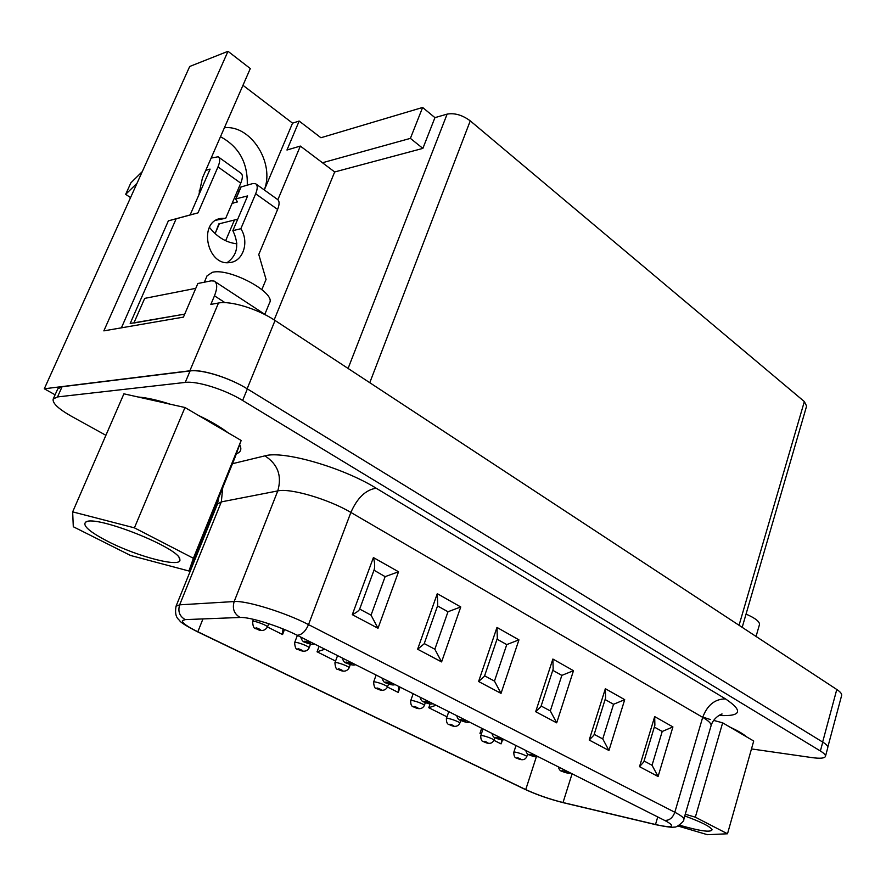 <?xml version="1.0" encoding="UTF-8"?>
<svg xmlns="http://www.w3.org/2000/svg" width="886" height="886" viewBox="0 0 886 886"><rect width="100%" height="100%" fill="white"/><g stroke="black" fill="none" stroke-linecap="round" stroke-linejoin="round"><path stroke-width="1.33" d="M55.098 394.802L44.3 388.788L189.859 370.791C201.631 368.997 229.54 377.735 247.139 388.766L822.762 742.114C826.538 744.462 828.2 746.322 827.779 747.706L825.475 756.29M264.305 189.969L292.557 123.154L299.169 121.061L286.964 150.022L300.343 146.068L334.675 171.962L422.877 148.394L434.937 117.639L447.12 114.128C454.662 112.788 462.37 115.025 470.256 120.861L804.344 401.568L806.614 406.065L742.191 627.343M234.469 220.005L225.631 240.726M247.26 185.085C247.914 162.847 238.987 146.722 220.481 136.721M44.3 388.788L189.704 66.483L228.001 51.299L250.295 68.554L202.418 178.02L198.852 194.942M274.162 319.901L334.675 171.962M228.001 51.299L103.85 330.866L183.435 317.122L197.844 283.509L211.156 280.84L214.146 281.061C217.435 283.066 217.546 287.972 214.478 295.813L210.846 304.396L218.488 303.023C230.404 300.509 257.959 308.981 275.059 320.477L836.783 689.485C840.482 691.955 842.088 693.971 841.611 695.554L827.834 747.009M292.557 123.154L242.963 85.3M299.169 121.061L320.92 137.74L422.622 107.461L410.395 138.371L322.46 162.747M277.872 199.704L300.343 146.068M209.439 227.337C217.159 237.149 226.284 242.631 236.839 243.783M235.754 243.672L236.795 242.963M264.261 189.936C275.048 163.279 250.959 124.738 224.402 127.75M746.521 736.82C743.31 733.929 737.817 730.717 730.064 727.162M710.395 719.532L703.96 717.483M195.773 288.349L144.695 298.383L133.886 323.025L184.72 314.12L130.187 323.468L176.159 218.798L197.988 212.873L217.989 166.9C220.171 161.551 220.226 158.184 218.155 156.789L211.145 158.062M236.318 453.82C240.848 452.203 241.956 449.147 239.641 444.661L240.56 446.832C241.468 450.177 240.051 452.502 236.318 453.82M228.234 432.889C220.492 426.997 210.569 421.182 198.453 415.423L214.988 424.106L228.234 432.889M170.444 404.26C157.896 400.184 147.109 397.759 138.083 396.994C147.109 397.759 157.896 400.184 170.444 404.26M239.12 190.922L237.215 191.431M232.066 203.437L237.426 201.853L235.598 199.129L240.77 187.046L252.776 183.568L255.567 183.69C257.726 185.13 257.76 188.508 255.666 193.79L240.837 228.732C249.464 241.812 243.24 261.414 229.972 262.522C206.914 266.675 197.766 221.135 221.223 218.377L225.708 218.277L240.759 183.158C242.886 177.842 242.897 174.476 240.759 173.047L218.709 157.187M227.159 262.621C237.581 255.046 239.475 244.392 232.841 230.648L247.626 195.928L235.986 198.852L241.158 186.769M237.714 219.196L218.809 223.903L215.42 232.896L214.357 232.896M197.988 212.873L190.125 214.944L210.093 169.148M256.143 184.1L277.362 199.35C279.566 200.834 279.644 204.201 277.606 209.45L258.767 254.481L266.066 279.433L261.857 289.578M205.751 170.378L210.026 169.104M176.159 218.798L168.362 220.847L121.404 327.842M216.173 220.182L225.708 218.277M190.125 214.944L168.362 220.847M130.552 197.6L125.679 194.333L130.884 182.826L142.281 171.607M199.084 190.999L200.79 190.523M125.679 194.333L136.987 183.336M215.42 232.896L219.34 223.77M232.841 230.648L240.837 228.732M730.297 727.306L740.242 732.379L746.754 736.953M105.899 435.303L71.511 416.32C58.31 408.823 52.208 403.052 53.215 398.999L57.524 396.928L185.24 382.42C196.991 380.747 224.944 389.53 242.631 400.472L820.381 750.985C824.157 753.31 825.841 755.149 825.42 756.489C824.467 758.327 820.004 758.693 812.019 757.608L751.472 748.925M53.215 398.999L57.756 388.876L62.086 386.739L190.091 370.935C201.864 369.141 229.762 377.868 247.36 388.899L822.762 742.114L820.381 750.985M185.252 619.613L240.128 617.464C249.354 616.767 279.267 626.081 297.153 635.262L664.544 820.37C669.55 822.928 671.876 824.744 671.522 825.818C670.48 827.181 665.142 826.738 655.507 824.501L563.02 802.539C549.541 799.15 537.115 794.831 525.741 789.581L197.833 631.773C187.09 626.513 181.951 622.792 182.416 620.599L185.252 619.613C179.57 616.346 177.698 611.418 179.659 604.839L221.323 501.886L277.772 490.91C290.11 487.887 328.695 499.195 350.867 512.44L702.698 717.35C708.9 721.027 711.668 723.862 711.026 725.878L683.804 819.24M501.908 739.899L501.055 743.886L493.89 740.308C494.787 739.157 480.965 734.405 480.744 735.757C480.733 739.633 481.762 741.637 483.834 741.759C488.762 744.295 492.118 743.808 493.901 740.286L494.798 737.573M481.331 734.018L479.979 733.342L481.696 728.248M446.998 716.84L428.802 707.726L430.109 703.949M398.755 686.451L398.202 692.409L387.481 687.049M335.561 661.056L317.055 651.797L319.093 646.315M284.484 629.525L282.568 634.542L267.45 626.978M373.925 570.374L359.661 609.07L371.046 615.15L385.133 576.642L373.992 570.207C375.066 567.14 374.878 562.92 373.405 557.56L352.296 614.662C356.615 612.447 359.063 610.598 359.638 609.147L359.661 609.07M352.296 614.662L378.001 628.274L371.046 615.15M378.001 628.274L398.534 571.769L385.133 576.642M424.25 643.568L434.849 649.239L447.984 611.761L437.54 605.924M417.616 649.228L424.161 643.834L437.739 605.371L437.285 593.675L417.616 649.228L441.593 661.92L434.849 649.239M441.593 661.92L460.753 606.954L447.984 611.761M484.609 675.819L494.466 681.09L506.759 644.598L497.024 639.171M478.595 681.511L484.454 676.262L497.334 638.252L496.98 627.432L478.595 681.511L501.033 693.384L494.466 681.09M501.033 693.384L518.941 639.858L506.759 644.598M541.125 706.009L550.317 710.926L561.835 675.376L552.764 670.314M535.676 711.713L540.925 706.64L553.174 669.074L552.875 659.04L535.676 711.713L556.696 722.843L550.317 710.926M556.696 722.843L573.486 670.691L561.835 675.376M594.174 734.35L602.746 738.924L613.555 704.281L605.094 699.552M589.201 740.043L593.93 735.147L605.581 698.013L605.348 688.71L589.201 740.043L608.948 750.497L602.746 738.924M608.948 750.497L624.708 699.663L613.555 704.281M644.056 760.996L652.041 765.271L662.207 731.471L654.322 727.063M639.515 766.667L643.768 761.96L654.876 725.257L654.688 716.608L639.515 766.667L658.088 776.501L652.041 765.271M658.088 776.501L672.917 726.919L662.207 731.471M282.933 628.883L282.568 634.542M324.874 649.228L317.055 651.797M436.067 705.256L428.802 707.726M481.707 732.899L479.979 733.342M434.937 117.639L422.622 107.461M410.395 138.371L422.877 148.394M679.451 825.165C700.029 831.101 710.904 832.63 712.067 829.728C710.362 826.572 701.258 821.986 684.756 815.962M677.901 825.996L707.449 834.701L727.506 833.781L695.333 817.18L685.255 814.245M695.333 817.18L722.655 722.821L753.709 741.028L727.506 833.781M722.655 722.821L713.618 720.396M756.057 636.447L759.446 624.674C759.922 621.762 755.459 618.229 746.056 614.098M108.003 541.479C138.294 557.061 182.605 568.314 179.825 559.398C180.678 548.467 95.068 514.312 85.765 522.075C82.154 525.476 89.564 531.943 108.003 541.479M193.381 558.269L134.417 527.846L72.663 511.875L73.294 526.738L130.552 555.478L188.951 571.016L193.381 558.269L241.169 440.475L184.975 407.516L134.417 527.846M184.975 407.516L123.907 393.816L72.663 511.875M241.169 440.475L234.89 457.752L188.951 571.016M264.814 314.342L269.543 302.857C276.343 292.901 229.529 267.616 212.363 272.312L207.069 275.812M348.087 368.443L447.12 114.128M369.772 382.697L470.256 120.861M225.022 302.658L214.478 295.813M739.046 625.283L804.344 401.568M189.859 370.791L218.488 303.023M247.139 388.766L275.059 320.477M822.651 742.047L836.783 689.485M562.2 771.363C566.353 772.957 567.871 773.223 566.741 772.16C562.577 770.565 561.059 770.299 562.2 771.363M517.202 758.25C526.627 761.716 515.331 756.101 517.202 758.25M526.749 756.699C527.591 755.614 514.002 750.985 513.802 752.292C513.814 756.09 514.821 758.039 516.826 758.15C521.832 760.653 525.143 760.166 526.749 756.699L527.657 753.92M240.759 183.158L217.989 166.9M277.606 209.45L255.666 193.79M237.038 202.13L237.37 201.366M232.475 463.699L264.903 455.858C283.199 450.31 342.804 467.476 376.173 488.208L725.512 698.899C743.575 711.048 741.338 716.575 718.823 715.478M185.24 382.42L190.091 370.935M57.524 396.928L62.086 386.739M242.631 400.472L247.36 388.899M175.971 606.389L176.048 606.201C174.033 617.719 179.072 619.38 179.803 620.798C180.611 622.415 186.403 626.025 197.179 631.629L197.833 631.773L202.96 618.915M524.357 789.061L525.741 789.581L536.34 756.843M564.039 802.882L563.02 802.539L572.09 773.788M656.493 824.844L655.507 824.501L657.744 816.947M672.917 726.919L654.688 716.608M624.708 699.663L605.348 688.71M573.486 670.691L552.875 659.04M518.941 639.858L496.98 627.432M460.753 606.954L437.285 593.675M398.534 571.769L373.405 557.56M217.314 504.378L176.048 606.201L179.659 604.839L234.17 601.55C246.042 600.354 285.314 612.492 308.527 624.619L350.867 512.44C357.291 497.888 365.73 489.803 376.173 488.208M297.153 635.262C301.694 635.018 305.482 631.474 308.527 624.619L674.822 812.263L702.698 717.35C707.305 705.101 714.913 698.943 725.512 698.899M664.544 820.37C669.229 820.68 672.662 817.977 674.822 812.263C681.256 815.596 684.225 817.988 683.748 819.439C685.221 820.657 675.808 828.476 674.202 826.981C672.806 827.701 666.748 826.948 655.994 824.733L563.529 802.76C549.663 799.272 536.827 794.808 525.033 789.382L196.592 631.341M240.128 617.464C234.114 613.932 232.132 608.627 234.17 601.55L277.772 490.91C282.125 475.882 277.839 464.198 264.903 455.858M218.853 497.29L217.413 504.134L221.323 501.886L222.729 487.732M484.21 741.859C493.823 745.392 482.106 739.566 484.21 741.859M449.933 724.826C459.768 728.447 447.585 722.389 449.933 724.826M459.79 723.242C460.698 722.068 446.644 717.173 446.4 718.579C446.322 722.489 447.375 724.538 449.567 724.726C454.463 727.295 457.863 726.808 459.79 723.242L460.731 720.473M414.316 707.128C424.361 710.827 411.691 704.525 414.316 707.128M424.339 705.533C425.28 704.315 410.982 699.264 410.705 700.726C410.572 704.669 411.647 706.773 413.95 707.028C418.823 709.631 422.29 709.132 424.339 705.533L425.346 702.62M377.259 688.721C387.536 692.509 374.357 685.952 377.259 688.721M387.459 687.104C388.445 685.842 373.87 680.625 373.571 682.142C374.025 686.96 375.132 689.12 376.893 688.621C381.755 691.257 385.277 690.748 387.459 687.104L388.566 683.992M529.717 755.038C533.97 756.677 535.487 756.932 534.247 755.813C529.972 754.163 528.466 753.908 529.717 755.038M495.961 738.082C500.324 739.766 501.83 740.009 500.479 738.813C496.105 737.13 494.598 736.886 495.961 738.082M460.864 720.462C465.338 722.179 466.833 722.411 465.36 721.149C460.875 719.421 459.38 719.188 460.864 720.462M424.35 702.111C428.924 703.883 430.408 704.093 428.802 702.753C424.217 700.981 422.722 700.76 424.35 702.111M338.696 669.55C349.206 673.426 335.473 666.604 338.696 669.55M349.073 667.933C350.103 666.626 335.229 661.233 334.919 662.794C335.296 667.679 336.436 669.905 338.33 669.462C343.27 672.131 346.847 671.621 349.073 667.933L350.324 664.522M298.504 649.582C309.269 653.558 294.949 646.437 298.504 649.582M309.081 647.965C310.155 646.603 294.983 641.01 294.628 642.638C294.96 647.611 296.134 649.903 298.15 649.504C303.444 652.174 307.088 651.664 309.081 647.965L310.521 644.133M256.608 628.761C267.627 632.837 252.687 625.416 256.608 628.761M267.395 627.144C268.513 625.726 252.997 619.923 252.621 621.607C252.875 626.646 254.083 629.005 256.253 628.683C260.938 631.585 264.659 631.065 267.395 627.144L268.724 623.689M386.307 683.006C391.003 684.823 392.476 685.022 390.737 683.593C386.019 681.766 384.546 681.578 386.307 683.006M346.659 663.082C351.487 664.954 352.949 665.131 351.044 663.614C346.204 661.742 344.743 661.565 346.659 663.082M305.305 642.306C310.255 644.233 311.695 644.388 309.635 642.782C304.662 640.855 303.222 640.7 305.305 642.306M266.453 315.416L215.088 281.682M558.39 766.888C559.044 769.502 560.185 770.953 561.79 771.252C566.243 773.068 569.067 773.611 570.252 772.869M516.017 745.536L513.802 752.292M218.787 218.997L221.223 218.377M721.104 714.382L721.968 714.105C723.275 713.152 713.452 716.818 711.026 725.878M359.638 609.147L373.992 570.207M398.379 691.988L400.107 687.137M501.454 743.022L502.473 739.921M483.036 728.923L480.744 735.757M448.781 711.657L446.4 718.579M413.175 693.716L410.705 700.726M376.129 675.054L373.571 682.142M525.819 750.475C526.428 753.078 527.591 754.562 529.307 754.927C533.749 756.766 536.606 757.308 537.891 756.555M491.974 733.42C492.594 736.078 493.79 737.595 495.562 737.983C499.914 739.821 502.816 740.375 504.267 739.611M456.777 715.689C457.353 718.324 458.583 719.886 460.465 720.351C465.006 722.234 467.952 722.788 469.303 722.001M420.141 697.227C420.728 699.918 421.991 701.513 423.951 702.011C428.447 703.916 431.438 704.47 432.922 703.672M337.566 655.618L334.919 662.794M297.386 635.373L294.628 642.638M253.496 619.336L252.621 621.607M381.988 678C383.129 681.29 384.435 682.929 385.919 682.907C390.46 684.845 393.506 685.41 395.045 684.579M342.206 657.966C343.314 661.255 344.665 662.938 346.271 662.994C350.756 664.954 353.857 665.519 355.552 664.688M300.708 637.045C301.816 640.401 303.222 642.128 304.917 642.217C309.424 644.211 312.57 644.775 314.364 643.934M711.635 828.953L712.067 829.728M207.18 275.557L204.334 282.213M87.005 521.599L85.765 522.075M179.027 557.648L179.825 559.398"/></g></svg>
